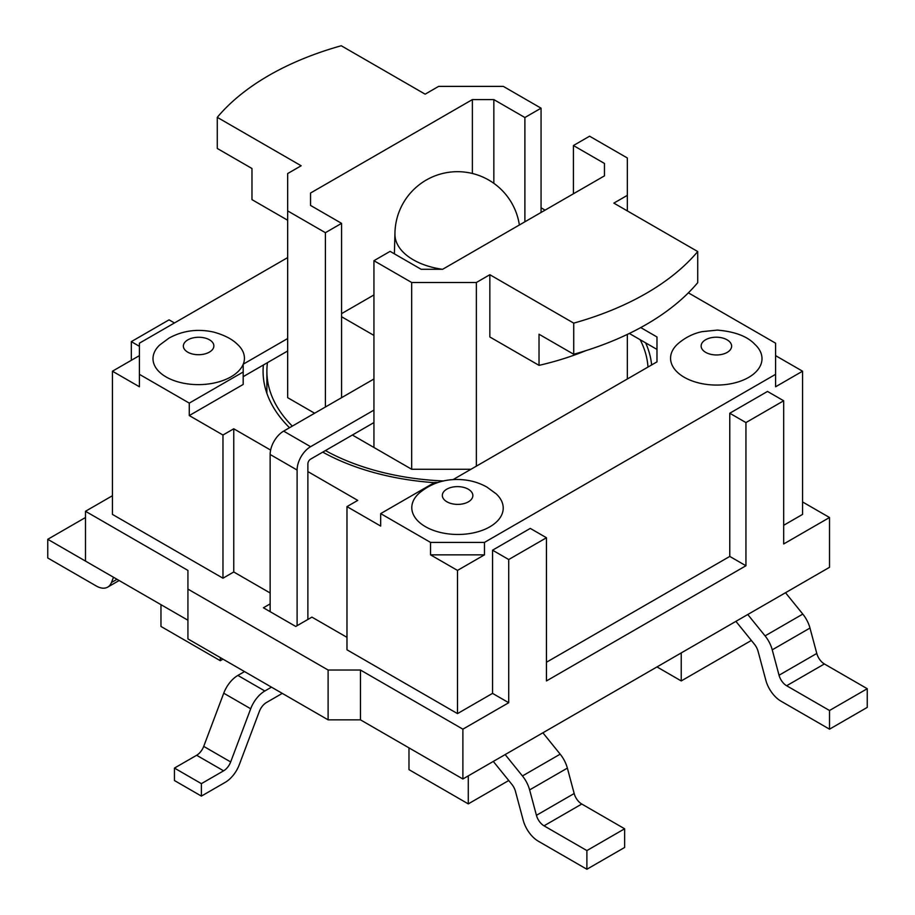 <?xml version="1.0" encoding="UTF-8"?>
<svg xmlns="http://www.w3.org/2000/svg" width="915" height="915" viewBox="0 0 915 915"><rect width="100%" height="100%" fill="white"/><g stroke="black" fill="none" stroke-linecap="round" stroke-linejoin="round"><path stroke-width="1.37" d="M418.738 493.574A45.716 26.615 0.4 0 0 429.043 528.55A45.716 26.615 0.4 0 0 489.822 526.834A45.716 26.615 0.4 0 0 496.479 494.134M237.866 344.749A45.716 26.169 179.6 0 1 228.407 378.204A45.716 26.169 179.6 0 1 169.298 378.627A45.716 26.169 179.6 0 1 159.359 345.321M373.938 335.416L341.581 316.739M341.581 313.628L373.938 294.95M264.835 690.997L271.492 687.154L244.534 671.587L237.877 675.43A22.875 13.21 120 0 0 223.74 693.204L203.713 746.388A11.438 6.599 -60 0 1 196.645 755.275L174.445 768.085L174.445 780.541L201.403 796.096L201.403 783.652L223.603 770.83A11.438 6.599 120 0 0 230.672 761.943L250.699 708.77A22.875 13.21 -60 0 1 264.835 690.997L237.877 675.43M282.278 693.376L266.425 702.537A11.438 6.599 120 0 0 259.357 711.413L239.33 764.597A22.875 13.21 -60 0 1 225.193 782.371L201.403 796.096M373.938 422.57L310.585 459.147A3.809 2.196 120 0 0 307.886 463.813L307.886 619.455M297.101 625.677L297.101 470.036A19.066 11.003 -60 0 1 310.585 446.692L373.938 410.114M373.938 378.993L283.627 431.125A19.066 11.003 120 0 0 270.142 454.481L270.142 611.666M174.445 768.085L201.403 783.652M442.322 269.284A62.563 36.12 180 0 1 413.26 259.791A62.563 36.12 180 0 1 394.937 234.251A62.563 62.563 0 0 1 452.856 171.86A62.563 62.563 0 0 1 519.365 224.987M541.062 207.797L545.111 210.13M243.184 364.273L243.184 371.993L189.279 403.115L139.4 374.327L139.4 343.194L287.665 257.595M287.665 338.527L243.218 364.181M453.017 479.632L656.981 361.871L656.981 336.972L640.729 327.581M688.377 292.834L775.6 343.194L775.6 374.327L484.458 542.412L430.542 542.412L380.674 513.612L434.591 482.491L438.033 482.491M346.979 637.355L311.935 617.122L295.751 626.455L263.406 607.777L270.142 603.889M430.542 542.412L430.542 554.856L484.458 554.856L484.458 542.412M775.6 374.327L775.6 386.771L802.558 371.204L775.6 355.649M270.142 592.989L233.76 571.978L222.974 578.211L112.442 514.402L112.442 371.204L139.4 386.771L139.4 374.327M802.558 501.946L829.516 517.513L829.516 567.311L462.887 778.985L462.887 729.175L508.717 702.72L492.545 693.376L457.5 713.608L346.979 649.799L346.979 506.613L380.674 526.068L380.674 513.612M656.981 361.871L656.981 349.416L629.326 333.46M287.665 350.983L243.184 376.66M270.623 450.089L233.76 428.792L222.974 435.025L189.279 415.57L243.184 384.437L243.184 371.993M189.279 415.57L189.279 403.115M112.442 371.204L139.4 355.649M484.458 554.856L457.5 570.422L430.542 554.856M346.979 506.613L357.754 500.391L307.886 471.591M434.293 482.663A194.426 112.248 180 0 1 322.743 452.124M289.517 427.728A194.426 112.248 180 0 1 263.074 371.204A194.426 112.248 180 0 1 263.371 365.005M645.624 342.862A194.426 112.248 180 0 1 651.629 364.959M462.887 778.985L360.453 719.842L328.108 719.842L271.492 687.154M244.534 671.587L187.93 638.91L187.93 570.422L85.484 511.279L112.442 495.724M187.93 620.233L85.484 561.089L85.484 511.279M785.505 592.714L802.798 614.091A22.875 13.21 60 0 1 809.981 628.045L816.786 653.447A11.438 6.599 -120 0 0 824.381 663.958L867.248 688.709L867.248 707.387L829.516 729.175L829.516 710.498L867.248 688.709M735.912 621.354L754.475 644.297A11.438 6.599 60 0 1 758.066 651.274L765.798 680.131A22.875 13.21 -120 0 0 780.987 701.164L829.516 729.175M829.516 710.498L786.637 685.747A11.438 6.599 60 0 1 779.042 675.236L772.237 649.833A22.875 13.21 -120 0 0 765.066 635.879L747.772 614.503M505.149 754.578L522.442 775.954A22.875 13.21 60 0 1 529.625 789.908L536.43 815.311A11.438 6.599 -120 0 0 544.025 825.822L586.892 850.573L586.892 869.25L538.375 841.24A22.875 13.21 60 0 1 523.186 820.206L515.454 791.349A11.438 6.599 -120 0 0 511.862 784.372L493.299 761.429M586.892 869.25L624.636 847.462L624.636 828.784L581.768 804.033A11.438 6.599 60 0 1 574.174 793.522L567.369 768.12A22.875 13.21 -120 0 0 560.186 754.166L542.892 732.789M624.636 828.784L586.892 850.573M113.494 577.262L111.458 582.5A22.875 13.21 60 0 1 107.707 587.121A22.875 13.21 60 0 1 96.269 585.989L47.752 557.978L47.752 539.301L90.619 564.052A11.438 6.599 -120 0 0 90.722 564.109M85.484 517.513L47.752 539.301M468.286 775.863L468.286 803.885L508.74 780.518M408.982 747.852L408.982 769.641L468.286 803.885M681.24 652.91L681.24 680.932L751.364 640.454M656.981 666.921L681.24 680.932M160.971 604.666L160.971 626.455L220.275 660.699L222.974 659.143M220.275 657.588L220.275 660.699M462.887 729.175L360.453 670.032L328.108 670.032L187.93 589.1M508.717 702.72L508.717 559.534L492.545 550.19L492.545 693.376M546.461 662.254L729.77 556.423L745.942 565.756L546.461 680.932L546.461 537.745L530.288 528.401L492.545 550.19M546.461 537.745L508.717 559.534M457.5 713.608L457.5 570.422M729.77 556.423L729.77 413.237L767.513 391.437L783.686 400.781L745.942 422.57L729.77 413.237M802.558 371.204L802.558 514.402L783.686 525.29M829.516 517.513L783.686 543.968L783.686 400.781M745.942 565.756L745.942 422.57M233.76 571.978L233.76 428.792M222.974 578.211L222.974 435.025M139.4 346.305L131.314 341.638L169.058 319.85L174.445 322.961M131.314 360.316L131.314 341.638M360.453 719.842L360.453 670.032M328.108 719.842L328.108 670.032M267.466 362.649A190.617 110.052 0 0 0 266.883 371.204A190.617 110.052 0 0 0 292.308 426.115M325.431 450.569A190.617 110.052 0 0 0 443.615 480.97M647.98 367.064A190.617 110.052 0 0 0 640.134 339.694M470.973 469.258L411.67 469.258L352.366 435.025M314.623 413.237L287.665 397.67L287.665 173.553L301.149 165.764L217.278 117.337L217.278 148.47L251.968 168.497L251.968 199.63L287.665 220.24M585.817 350.662A221.11 127.665 180 0 1 539.026 365.36L489.845 336.972L489.845 274.717L476.372 282.495L411.67 282.495L373.938 260.706L390.11 251.362L421.152 269.284L442.631 269.284L604.46 175.863L604.46 163.453L604.46 175.863M604.46 163.453L573.419 145.531L573.419 193.786M573.419 145.531L589.592 136.198L627.335 157.986L627.335 195.341L613.851 203.119L697.722 251.545L697.722 282.666A266.86 154.075 180 0 1 573.728 354.265L573.728 323.132A266.86 154.075 0 0 0 697.722 251.545M627.335 378.993L627.335 334.421M627.335 210.896L627.335 195.341M476.372 466.147L476.372 282.495M539.026 365.36L539.026 334.238L573.728 354.265M489.845 274.717L573.728 323.132M411.67 469.258L411.67 282.495M373.938 447.469L373.938 260.706M325.408 407.003L325.408 232.696L287.665 210.896M217.278 117.337A266.86 154.075 0 0 1 341.272 45.75L425.155 94.176L438.628 86.387L503.33 86.387L541.062 108.176L524.89 117.52L524.89 221.796M541.062 212.463L541.062 108.176M524.89 117.52L493.848 99.598L493.848 183.332M493.848 99.598L472.369 99.598L472.369 173.484M472.369 99.598L310.54 193.031L310.54 205.429L341.581 223.352L341.581 397.67M310.54 193.031L310.54 205.429M341.581 223.352L325.408 232.696M754.806 344.303A45.716 26.615 -179.6 0 1 755.264 344.726A45.716 26.615 -179.6 0 1 748.619 377.426A45.716 26.615 -179.6 0 1 687.828 379.142A45.716 26.615 -179.6 0 1 677.523 344.154M468.377 501.832A15.246 8.876 0.4 0 0 461.537 486.94A15.246 8.876 0.4 0 0 442.86 497.726A15.246 8.876 0.4 0 0 468.377 501.832M187.838 339.865A15.246 8.727 179.6 0 1 213.344 343.651A15.246 8.727 179.6 0 1 194.666 354.437A15.246 8.727 179.6 0 1 187.838 339.865M270.142 454.481L297.101 470.036M310.585 446.692L283.627 431.125M223.74 693.204L250.699 708.77M203.713 746.388L230.672 761.943M196.645 755.275L223.603 770.83M786.637 685.747L824.381 663.958M779.042 675.236L816.786 653.447M772.237 649.833L809.981 628.045M765.066 635.879L802.798 614.091M560.186 754.166L522.442 775.954M581.768 804.033L544.025 825.822M574.174 793.522L536.43 815.311M567.369 768.12L529.625 789.908M117.017 579.298L111.458 582.5M727.162 352.412A15.246 8.876 -179.6 0 1 701.656 348.318A15.246 8.876 -179.6 0 1 720.334 337.532A15.246 8.876 -179.6 0 1 727.162 352.412M496.124 493.803L486.906 487.077C478.259 482.228 468.732 479.7 458.312 479.506C443.363 479.208 430.29 483.795 419.093 493.242M237.511 344.417C232.193 339.088 224.152 334.959 213.412 332.031C197.526 328.576 182.725 330.601 169 338.104L159.713 344.978M394.937 233.931L394.388 253.832M107.707 587.121L119.144 580.522M266.883 371.204L266.883 393.324M677.878 343.834C684.992 337.669 693.021 333.598 701.988 331.653L717.337 330.098C734.951 331.619 747.475 336.377 754.909 344.395"/></g></svg>
